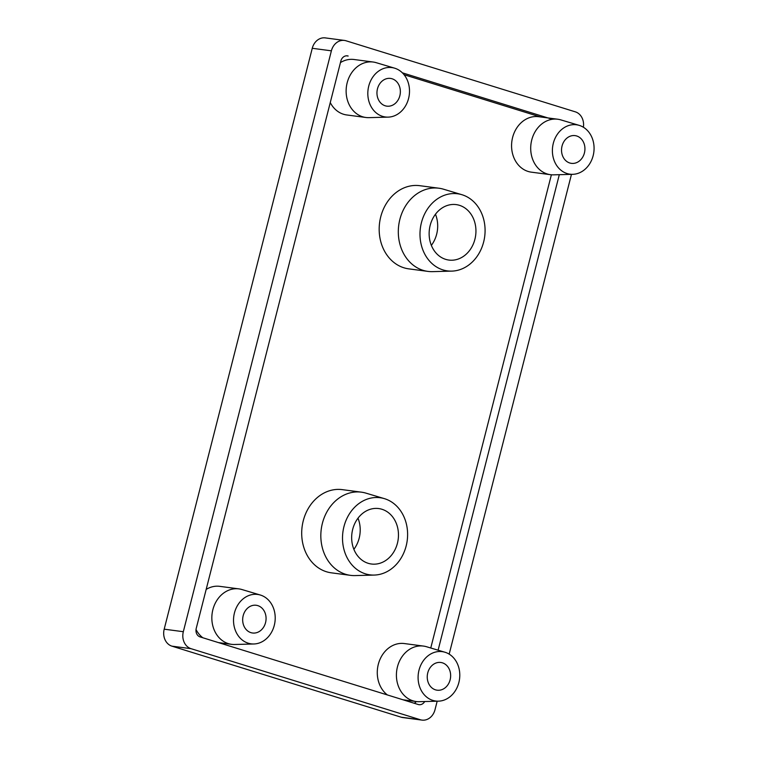 <?xml version="1.0" encoding="UTF-8"?>
<svg xmlns="http://www.w3.org/2000/svg" width="758" height="758" viewBox="0 0 758 758"><rect width="100%" height="100%" fill="white"/><g stroke="black" fill="none" stroke-linecap="round" stroke-linejoin="round"><path stroke-width="1.14" d="M432.809 700.392A24.91 20.769 97.5 0 0 438.427 701.169A24.91 20.769 97.5 0 0 459.519 679.168A24.91 20.769 97.5 0 0 445.079 652.268A24.91 20.769 97.5 0 0 444.899 652.221A24.91 20.769 97.5 0 0 418.984 670.261A24.91 20.769 97.5 0 0 432.809 700.392M438.427 701.169L419.24 701.69A27.97 23.318 -82.5 0 1 416.151 701.529A27.97 23.318 -82.5 0 1 412.93 700.818A27.97 23.318 -82.5 0 1 397.012 668.793A27.97 23.318 -82.5 0 1 423.476 646.081A27.97 23.318 -82.5 0 1 426.498 646.726A27.97 23.318 -82.5 0 1 426.697 646.782M442.388 662.824A13.985 11.664 97.5 0 0 440.777 662.473A13.985 11.664 97.5 0 0 427.54 673.834A13.985 11.664 97.5 0 0 435.499 689.846A13.985 11.664 97.5 0 0 437.11 690.197A13.985 11.664 97.5 0 0 450.347 678.836A13.985 11.664 97.5 0 0 442.388 662.824M423.476 646.081L404.355 643.551A27.97 23.318 97.5 0 0 378.953 662.132A27.97 23.318 97.5 0 0 387.366 694.944M567.098 173.544A24.91 20.769 97.5 0 0 572.716 174.321A24.91 20.769 97.5 0 0 593.808 152.32A24.91 20.769 97.5 0 0 579.368 125.421A24.91 20.769 97.5 0 0 579.188 125.364A24.91 20.769 97.5 0 0 553.283 143.414A24.91 20.769 97.5 0 0 567.098 173.544M572.716 174.321L553.53 174.842A27.97 23.318 -82.5 0 1 550.441 174.681A27.97 23.318 -82.5 0 1 547.219 173.97A27.97 23.318 -82.5 0 1 531.301 141.945A27.97 23.318 -82.5 0 1 557.774 119.233A27.97 23.318 -82.5 0 1 560.797 119.878A27.97 23.318 -82.5 0 1 560.996 119.935M576.677 135.976A13.985 11.664 97.5 0 0 575.066 135.625A13.985 11.664 97.5 0 0 561.83 146.986A13.985 11.664 97.5 0 0 569.789 162.998A13.985 11.664 97.5 0 0 571.399 163.349A13.985 11.664 97.5 0 0 584.636 151.988A13.985 11.664 97.5 0 0 576.677 135.976M557.774 119.233L538.644 116.704A27.97 23.318 97.5 0 0 512.171 139.415A27.97 23.318 97.5 0 0 528.089 171.441A27.97 23.318 97.5 0 0 531.311 172.151L550.441 174.681M248.236 643.201A24.91 20.769 97.5 0 0 253.854 643.978A24.91 20.769 97.5 0 0 274.946 621.967A24.91 20.769 97.5 0 0 260.506 595.077A24.91 20.769 97.5 0 0 260.326 595.021A24.91 20.769 97.5 0 0 234.412 613.07A24.91 20.769 97.5 0 0 248.236 643.201M253.854 643.978L234.667 644.49A27.97 23.318 -82.5 0 1 231.578 644.338A27.97 23.318 -82.5 0 1 228.357 643.627A27.97 23.318 -82.5 0 1 212.439 611.602A27.97 23.318 -82.5 0 1 238.903 588.881A27.97 23.318 -82.5 0 1 241.935 589.535A27.97 23.318 -82.5 0 1 242.124 589.591M257.815 605.633A13.985 11.664 97.5 0 0 256.204 605.272A13.985 11.664 97.5 0 0 242.967 616.633A13.985 11.664 97.5 0 0 250.926 632.646A13.985 11.664 97.5 0 0 252.537 632.996A13.985 11.664 97.5 0 0 265.774 621.645A13.985 11.664 97.5 0 0 257.815 605.633M238.903 588.881L219.782 586.351A27.97 23.318 97.5 0 0 206.167 589.421M196.019 629.519A27.97 23.318 97.5 0 0 202.793 637.743M382.525 116.353A24.91 20.769 97.5 0 0 388.143 117.13A24.91 20.769 97.5 0 0 409.235 95.12A24.91 20.769 97.5 0 0 394.795 68.229A24.91 20.769 97.5 0 0 394.615 68.173A24.91 20.769 97.5 0 0 368.71 86.222A24.91 20.769 97.5 0 0 382.525 116.353M388.143 117.13L368.957 117.642A27.97 23.318 -82.5 0 1 365.868 117.481A27.97 23.318 -82.5 0 1 362.646 116.779A27.97 23.318 -82.5 0 1 346.728 84.754A27.97 23.318 -82.5 0 1 373.201 62.033A27.97 23.318 -82.5 0 1 376.224 62.687A27.97 23.318 -82.5 0 1 376.423 62.743M392.104 78.785A13.985 11.664 97.5 0 0 390.493 78.425A13.985 11.664 97.5 0 0 377.257 89.785A13.985 11.664 97.5 0 0 385.216 105.798A13.985 11.664 97.5 0 0 386.826 106.148A13.985 11.664 97.5 0 0 400.063 94.788A13.985 11.664 97.5 0 0 392.104 78.785M330.261 102.567A27.97 23.318 97.5 0 0 343.516 114.25A27.97 23.318 97.5 0 0 346.738 114.96L365.868 117.481M373.201 62.033L354.071 59.503A27.97 23.318 97.5 0 0 340.456 62.573M442.966 269.905A38.895 32.433 97.5 0 0 451.74 271.118A38.895 32.433 97.5 0 0 484.665 236.752A38.895 32.433 97.5 0 0 462.115 194.768A38.895 32.433 97.5 0 0 461.84 194.683A38.895 32.433 97.5 0 0 421.382 222.861A38.895 32.433 97.5 0 0 442.966 269.905M451.74 271.118L432.543 271.639A41.946 34.982 -82.5 0 1 427.91 271.392A41.946 34.982 -82.5 0 1 423.078 270.331A41.946 34.982 -82.5 0 1 399.21 222.293A41.946 34.982 -82.5 0 1 438.91 188.221A41.946 34.982 -82.5 0 1 443.449 189.187L461.84 194.683M459.424 205.314A27.97 23.318 97.5 0 0 456.202 204.613A27.97 23.318 97.5 0 0 429.739 227.324A27.97 23.318 97.5 0 0 445.657 259.35A27.97 23.318 97.5 0 0 448.869 260.06A27.97 23.318 97.5 0 0 475.342 237.339A27.97 23.318 97.5 0 0 459.424 205.314M438.91 188.221L419.78 185.691A41.946 34.982 97.5 0 0 380.08 219.763A41.946 34.982 97.5 0 0 403.957 267.801A41.946 34.982 97.5 0 0 408.78 268.863L427.91 271.392M365.489 573.863A38.895 32.433 97.5 0 0 374.262 575.066A38.895 32.433 97.5 0 0 407.188 540.71A38.895 32.433 97.5 0 0 384.638 498.717A38.895 32.433 97.5 0 0 384.363 498.631A38.895 32.433 97.5 0 0 343.905 526.81A38.895 32.433 97.5 0 0 365.489 573.863M374.262 575.066L355.066 575.587A41.946 34.982 -82.5 0 1 350.433 575.341A41.946 34.982 -82.5 0 1 345.601 574.28A41.946 34.982 -82.5 0 1 321.733 526.251A41.946 34.982 -82.5 0 1 361.433 492.169A41.946 34.982 -82.5 0 1 365.972 493.145L384.363 498.631M381.947 509.272A27.97 23.318 97.5 0 0 378.725 508.561A27.97 23.318 97.5 0 0 352.262 531.282A27.97 23.318 97.5 0 0 368.18 563.308A27.97 23.318 97.5 0 0 371.401 564.009A27.97 23.318 97.5 0 0 397.865 541.297A27.97 23.318 97.5 0 0 381.947 509.272M361.433 492.169L342.303 489.64A41.946 34.982 97.5 0 0 302.603 523.721A41.946 34.982 97.5 0 0 326.48 571.759A41.946 34.982 97.5 0 0 331.312 572.821L350.433 575.341M414.152 703.244A6.993 5.827 97.5 0 0 416.332 701.557M551.379 174.785L430.762 647.995M404.08 74.71L540.283 116.922M344.407 40.43L325.277 37.9A13.985 11.664 97.5 0 0 312.258 48.294L164.192 629.178L183.322 631.708L331.388 50.824A13.985 11.664 97.5 0 1 344.407 40.43A13.985 11.664 97.5 0 1 346.018 40.78L575.331 111.843A13.985 11.664 97.5 0 1 583.395 127.24M183.322 631.708A13.985 11.664 97.5 0 0 191.063 648.687L420.377 719.749A13.985 11.664 97.5 0 0 421.988 720.1A13.985 11.664 97.5 0 0 435.007 709.706L437.176 701.207M571.466 174.359L449.172 654.135M346.539 55.808L348.159 56.026A6.993 5.827 97.5 0 0 347.353 55.846A6.993 5.827 97.5 0 0 340.844 61.047L196.227 628.42A6.993 5.827 97.5 0 0 200.093 636.91L418.226 704.504A6.993 5.827 97.5 0 0 419.032 704.684A6.993 5.827 97.5 0 0 424.707 701.538M402.375 72.825L552.288 119.281M559.309 174.681L438.105 650.193M164.192 629.178A13.985 11.664 97.5 0 0 171.933 646.157L401.247 717.22A13.985 11.664 97.5 0 0 402.858 717.57L421.988 720.1M357.994 518.188A27.97 23.318 -82.5 0 1 353.872 549.332M435.471 214.23A27.97 23.318 -82.5 0 1 431.349 245.384M312.258 48.294L331.388 50.824M401.247 717.22L420.377 719.749M171.933 646.157L191.063 648.687M416.151 701.529L403.038 699.795M444.899 652.221L426.498 646.726M579.188 125.364L560.797 119.878M231.578 644.338L218.465 642.604M260.326 595.021L241.935 589.535M394.615 68.173L376.224 62.687"/></g></svg>

